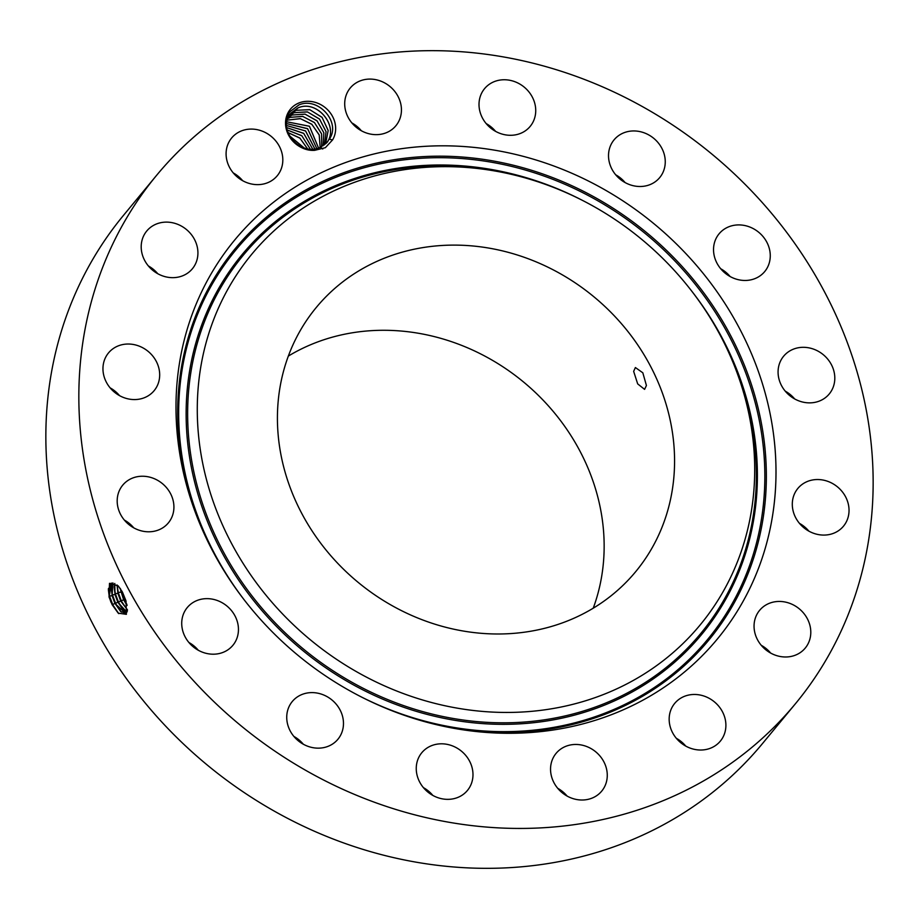 <?xml version="1.0" encoding="UTF-8"?>
<svg xmlns="http://www.w3.org/2000/svg" width="919" height="919" viewBox="0 0 919 919"><rect width="100%" height="100%" fill="white"/><g stroke="black" fill="none" stroke-linecap="round" stroke-linejoin="round"><path stroke-width="1.38" d="M646.425 385.498L642.818 372.792L635.385 367.543L633.65 371.368L637.683 383.889L644.587 389.369L646.425 385.498M593.237 608.183A207.257 185.156 39.6 0 0 513.158 373.907A207.257 185.156 39.6 0 0 288.325 356.09M368.416 590.366A207.257 185.156 39.6 0 0 635.73 571.618A207.257 185.156 39.6 0 0 583.576 288.738A207.257 185.156 39.6 0 0 316.262 307.486A207.257 185.156 39.6 0 0 368.416 590.366M197.275 408.978A290.898 259.882 39.6 0 0 475.514 710.732A290.898 259.882 39.6 0 0 754.706 470.126A290.898 259.882 39.6 0 0 736.004 369.943A290.898 259.882 39.6 0 0 495.502 171.095A290.898 259.882 39.6 0 0 197.275 408.978M175.988 406.646A313.115 279.732 39.6 0 0 196.126 514.479A313.115 279.732 39.6 0 0 454.997 728.514A313.115 279.732 39.6 0 0 776.004 472.458A313.115 279.732 39.6 0 0 476.513 147.66A313.115 279.732 39.6 0 0 175.988 406.646M691.157 137.919A414.515 370.323 39.6 0 0 156.529 175.414A414.515 370.323 39.6 0 0 260.824 741.185A414.515 370.323 39.6 0 0 795.463 703.69A414.515 370.323 39.6 0 0 691.157 137.919M289.519 110.349A26.157 23.366 39.6 0 0 289.634 136.954A26.157 23.366 39.6 0 0 314.666 150.337L325.36 147.695L332.586 139.895A26.157 23.366 39.6 0 0 323.396 106.248A26.157 23.366 39.6 0 0 289.519 110.349M721.381 739.772A29.603 26.456 39.6 0 0 713.649 701.266A29.603 26.456 39.6 0 0 674.707 703.38A29.603 26.456 39.6 0 0 673.684 704.712A29.603 26.456 39.6 0 0 681.404 743.218A29.603 26.456 39.6 0 0 720.347 741.116A29.603 26.456 39.6 0 0 721.381 739.772M754.51 621.255A29.603 26.456 39.6 0 0 771.167 653.34A29.603 26.456 39.6 0 0 805.239 648.079A29.603 26.456 39.6 0 0 810.34 637.166A29.603 26.456 39.6 0 0 793.683 605.093A29.603 26.456 39.6 0 0 759.611 610.342A29.603 26.456 39.6 0 0 754.51 621.255M792.936 510.148A29.603 26.456 39.6 0 0 814.705 533.652A29.603 26.456 39.6 0 0 843.493 526.173A29.603 26.456 39.6 0 0 848.398 504.474A29.603 26.456 39.6 0 0 826.629 480.959A29.603 26.456 39.6 0 0 797.853 488.437A29.603 26.456 39.6 0 0 792.936 510.148M783.114 388.289A29.603 26.456 39.6 0 0 829.26 393.952A29.603 26.456 39.6 0 0 829.765 361.891A29.603 26.456 39.6 0 0 783.62 356.227A29.603 26.456 39.6 0 0 783.114 388.289M726.527 274.23A29.603 26.456 39.6 0 0 764.723 271.553A29.603 26.456 39.6 0 0 757.267 231.14A29.603 26.456 39.6 0 0 719.083 233.817A29.603 26.456 39.6 0 0 726.527 274.23M631.812 185.339A29.603 26.456 39.6 0 0 659.704 177.597A29.603 26.456 39.6 0 0 641.956 132.106A29.603 26.456 39.6 0 0 614.064 139.86A29.603 26.456 39.6 0 0 631.812 185.339M513.365 135.15A29.603 26.456 39.6 0 0 530.183 126.385A29.603 26.456 39.6 0 0 531.193 95.105A29.603 26.456 39.6 0 0 501.372 79.896A29.603 26.456 39.6 0 0 484.554 88.661A29.603 26.456 39.6 0 0 483.543 119.93A29.603 26.456 39.6 0 0 513.365 135.15M389.231 131.314A29.603 26.456 39.6 0 0 395.894 125.731A29.603 26.456 39.6 0 0 393.447 89.844A29.603 26.456 39.6 0 0 356.928 82.423A29.603 26.456 39.6 0 0 350.254 87.994A29.603 26.456 39.6 0 0 352.712 123.893A29.603 26.456 39.6 0 0 389.231 131.314M278.296 174.392A29.603 26.456 39.6 0 0 270.577 135.886A29.603 26.456 39.6 0 0 231.634 137.988A29.603 26.456 39.6 0 0 230.612 139.332A29.603 26.456 39.6 0 0 238.331 177.838A29.603 26.456 39.6 0 0 277.274 175.724A29.603 26.456 39.6 0 0 278.296 174.392M197.47 257.837A29.603 26.456 39.6 0 0 180.813 225.764A29.603 26.456 39.6 0 0 146.741 231.025A29.603 26.456 39.6 0 0 141.652 241.938A29.603 26.456 39.6 0 0 158.309 274.011A29.603 26.456 39.6 0 0 192.381 268.762A29.603 26.456 39.6 0 0 197.47 257.837M159.044 368.956A29.603 26.456 39.6 0 0 137.276 345.452A29.603 26.456 39.6 0 0 108.499 352.93A29.603 26.456 39.6 0 0 103.594 374.63A29.603 26.456 39.6 0 0 125.363 398.145A29.603 26.456 39.6 0 0 154.139 390.667A29.603 26.456 39.6 0 0 159.044 368.956M168.878 490.815A29.603 26.456 39.6 0 0 122.732 485.152A29.603 26.456 39.6 0 0 122.227 517.213A29.603 26.456 39.6 0 0 168.372 522.877A29.603 26.456 39.6 0 0 168.878 490.815M225.454 604.874A29.603 26.456 39.6 0 0 187.269 607.551A29.603 26.456 39.6 0 0 194.713 647.964A29.603 26.456 39.6 0 0 232.909 645.287A29.603 26.456 39.6 0 0 225.454 604.874M320.18 693.765A29.603 26.456 39.6 0 0 292.288 701.507A29.603 26.456 39.6 0 0 310.036 746.998A29.603 26.456 39.6 0 0 337.928 739.244A29.603 26.456 39.6 0 0 320.18 693.765M438.627 743.953A29.603 26.456 39.6 0 0 421.798 752.718A29.603 26.456 39.6 0 0 420.787 783.987A29.603 26.456 39.6 0 0 450.609 799.208A29.603 26.456 39.6 0 0 467.438 790.443A29.603 26.456 39.6 0 0 468.449 759.174A29.603 26.456 39.6 0 0 438.627 743.953M562.761 747.79A29.603 26.456 39.6 0 0 556.087 753.373A29.603 26.456 39.6 0 0 558.545 789.26A29.603 26.456 39.6 0 0 595.053 796.681A29.603 26.456 39.6 0 0 601.727 791.098A29.603 26.456 39.6 0 0 599.268 755.211A29.603 26.456 39.6 0 0 562.761 747.79M156.529 175.414L123.537 215.31A414.515 370.323 39.6 0 0 227.843 781.081A414.515 370.323 39.6 0 0 762.471 743.586L795.463 703.69M685.735 746.079A29.603 26.456 39.6 0 0 676.338 738.302M770.639 653.053A29.603 26.456 39.6 0 0 761.231 645.276M808.881 531.148A29.603 26.456 39.6 0 0 799.473 523.37M794.648 398.926A29.603 26.456 39.6 0 0 785.24 391.149M730.111 276.516A29.603 26.456 39.6 0 0 724.287 271.036A29.603 26.456 39.6 0 0 720.703 268.739M625.092 182.559A29.603 26.456 39.6 0 0 615.684 174.782M495.582 131.36A29.603 26.456 39.6 0 0 486.174 123.583M361.293 130.705A29.603 26.456 39.6 0 0 351.885 122.928M242.662 180.698A29.603 26.456 39.6 0 0 233.265 172.921M157.769 273.724A29.603 26.456 39.6 0 0 148.361 265.947M119.527 395.629A29.603 26.456 39.6 0 0 110.119 387.852M133.76 527.851A29.603 26.456 39.6 0 0 124.352 520.074M198.297 650.261A29.603 26.456 39.6 0 0 192.473 644.77A29.603 26.456 39.6 0 0 188.889 642.484M303.316 744.218A29.603 26.456 39.6 0 0 293.908 736.441M432.826 795.417A29.603 26.456 39.6 0 0 423.418 787.64M567.115 796.072A29.603 26.456 39.6 0 0 557.707 788.295M112.129 604.668L118.218 613.157L126.385 614.329L126.029 601.003L122.491 592.181L118.195 585.874L109.487 583.324L109.028 596.948L112.129 604.668L109.281 596.902L108.35 589.538L111.314 583.094M332.586 139.895L329.439 139.263A23.32 20.827 39.6 0 0 330.3 137.632C339.984 120.871 317.549 96.656 298.939 104.927L290.163 111.509C278.423 125.685 293.552 151.807 314.666 150.337M118.7 586.448L111.279 583.106L109.212 596.936L110.958 602.221M118.781 613.639L112.865 604.978L109.522 595.994L108.408 588.551M329.439 139.263L330.3 137.632M112.865 582.899L112.107 595.742L114.955 603.496L125.673 613.329L127.396 611.043M322.753 149.027L320.398 147.235C300.927 157.126 277.159 129.958 290.002 114.209L298.043 107.937C316.986 99.022 339.858 126.742 326.567 143.031C339.984 126.604 316.745 98.781 297.836 108.005L290.795 113.186M320.398 147.235L327.704 141.733M112.911 582.91L111.256 588.401L112.175 595.719L115.024 603.461L120.596 611.445L125.708 613.306M121.342 612.077L115.737 603.749L112.417 594.811L111.314 587.413M114.772 583.45L115.013 594.559L117.839 602.255L126.879 612.203M114.829 583.473L114.163 587.264L115.07 594.524L117.896 602.221L123.445 610.159L126.902 612.169M296.102 110.28L289.864 114.415L295.895 110.349L309.657 109.614L322.041 117.31L328.198 130.475L325.579 143.927L328.175 130.555L322.109 117.448L309.829 109.694L296.102 110.28M124.191 610.79L118.62 602.508L115.312 593.628L114.22 586.276M292.69 140.412L298.813 145.478M292.782 140.515L298.686 145.397M117.081 584.943L117.908 593.364L120.711 601.015L127.465 609.906M117.138 584.989L117.977 593.341L120.78 600.98L127.465 609.837M289.06 115.702L293.954 112.692L307.325 111.854L319.536 119.033L326.061 131.601L324.384 144.903M324.361 144.915L326.05 131.681L319.594 119.16L307.497 111.934L294.172 112.635L289.048 115.714M127.029 609.504L121.492 601.267L118.218 592.433L117.127 585.127M289.416 135.759L304.04 147.844M289.382 135.702L304.097 147.867M126.891 604.438L124.375 600.027L120.596 588.987M120.056 588.206L123.594 599.785L127.086 605.46M120.148 588.332L123.651 599.751L127.063 605.311M288.348 117.081L292.012 115.036L304.982 114.105L316.986 120.768L323.856 132.704L323.074 145.799M323.063 145.811L323.844 132.795L317.055 120.894L305.154 114.186L292.231 114.978L288.336 117.104M287.98 132.6L299.881 138.126L307.451 148.694M287.969 132.554L299.801 137.999L307.497 148.706M287.739 118.551L290.082 117.379L302.627 116.357L314.413 122.503L321.581 133.806L321.673 146.615L321.57 133.887L314.482 122.618L302.799 116.426L290.289 117.322L287.727 118.574M287.188 129.97L301.834 135.794L310.231 149.016M287.176 129.935L301.731 135.644L310.266 149.027M287.256 120.125L300.272 118.608L311.794 124.237L319.215 134.886L320.157 147.339L319.203 134.967L311.874 124.364L300.433 118.677L287.245 120.148M312.667 149.027L303.661 133.301L286.774 127.626L303.798 133.462L312.632 149.027M318.525 147.959L309.45 126.248L286.889 121.802L309.427 126.282L318.502 147.959M286.625 125.547L305.567 130.992L314.78 148.832M286.625 125.524L305.602 130.957L314.803 148.832M316.745 148.453L307.532 128.603L286.671 123.594L307.693 128.786L316.722 148.464M736.004 369.943L737.302 373.344A296.803 265.154 -140.4 0 1 756.383 475.56A296.803 265.154 -140.4 0 1 471.516 721.059A296.803 265.154 -140.4 0 1 187.637 413.182A296.803 265.154 -140.4 0 1 491.918 170.463L495.502 171.095M691.295 290.553A298.112 266.326 -140.4 0 1 757.394 475.996A298.112 266.326 -140.4 0 1 471.263 722.575A298.112 266.326 -140.4 0 1 186.132 413.343A298.112 266.326 -140.4 0 1 581.876 200.089M245.384 601.394A305.901 273.288 -140.4 0 1 178.665 412.528A305.901 273.288 -140.4 0 1 472.263 159.504A305.901 273.288 -140.4 0 1 764.849 476.812A305.901 273.288 -140.4 0 1 360.374 696.464M196.781 516.191A307.21 274.448 -140.4 0 1 177.666 412.091A307.21 274.448 -140.4 0 1 472.515 157.988A307.21 274.448 -140.4 0 1 766.354 476.651A307.21 274.448 -140.4 0 1 453.193 728.193M109.028 596.948L109.522 595.994L112.107 595.742M114.955 603.496L112.141 604.702M115.013 594.559L112.417 594.811L112.175 595.719M117.839 602.255L115.024 603.461M117.908 593.375L115.312 593.628L115.07 594.524M120.711 601.015L117.896 602.221M120.803 592.181L118.218 592.433L117.977 593.341M123.594 599.785L120.78 600.98M121.963 591.158L120.871 592.146M125.466 599.257L123.651 599.751"/></g></svg>
